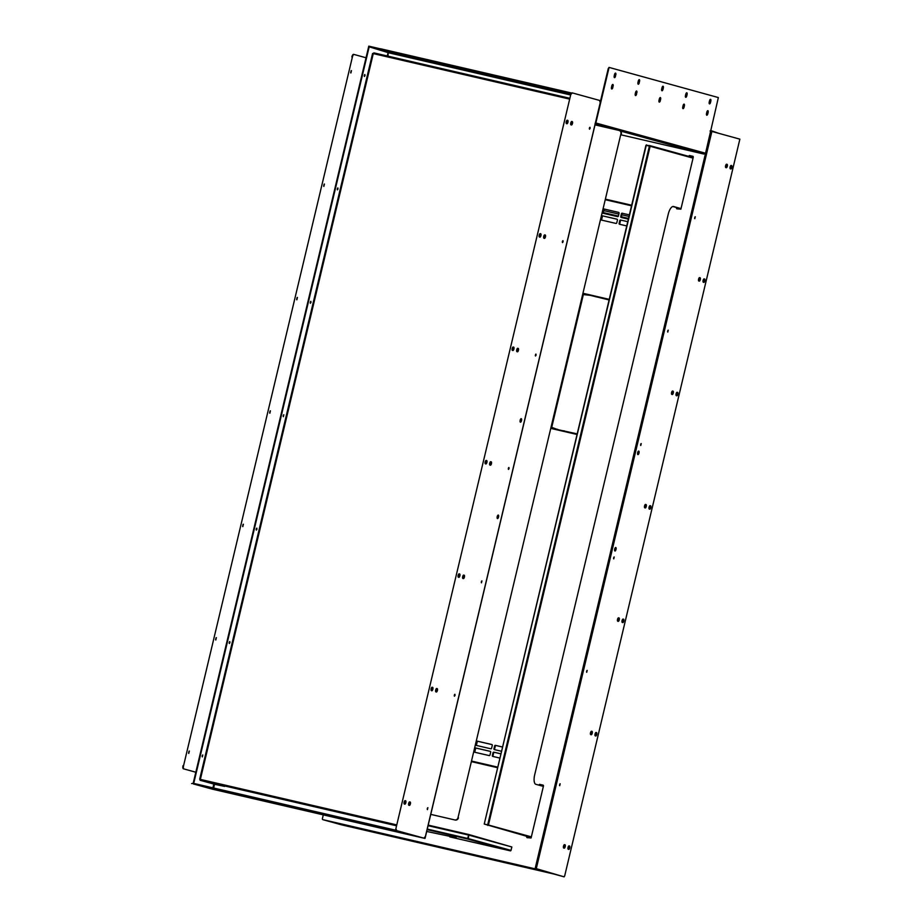 <?xml version="1.0" encoding="UTF-8"?>
<svg xmlns="http://www.w3.org/2000/svg" width="923" height="923" viewBox="0 0 923 923"><rect width="100%" height="100%" fill="white"/><g stroke="black" fill="none" stroke-linecap="round" stroke-linejoin="round"><path stroke-width="1.38" d="M498.547 517.007A1.811 0.692 103 0 0 498.282 515.069A1.811 0.692 103 0 0 497.209 516.638A1.811 0.692 103 0 0 497.474 518.588A1.811 0.692 103 0 0 498.547 517.007M497.243 518.391A1.811 0.692 103 0 0 498.028 516.892A1.811 0.692 103 0 0 497.993 515.138M521.507 420.611A1.811 0.692 103 0 0 521.253 418.673A1.811 0.692 103 0 0 520.168 420.242A1.811 0.692 103 0 0 520.434 422.192A1.811 0.692 103 0 0 521.507 420.611M520.203 421.996A1.811 0.692 103 0 0 520.987 420.496A1.811 0.692 103 0 0 520.953 418.754M445.417 65.164L447.84 65.764L445.417 65.164M534.555 85.827L536.978 86.427L534.555 85.827M310.197 302.929L310.52 301.567M310.993 302.409L310.843 301.348L310.393 303.275L310.993 302.409M337.218 189.527L337.53 188.165M338.003 189.007L337.864 187.946L337.414 189.873L338.003 189.007M364.239 76.124L364.55 74.763M365.023 75.605L364.873 74.532L364.285 75.398L364.435 76.471L365.023 75.605M481.333 581.755L481.921 580.89L481.471 582.817L481.333 581.755M481.587 581.109L481.275 582.471M454.312 695.157L454.901 694.292L455.051 695.365L454.451 696.219L454.312 695.157M454.578 694.511L454.254 695.884M427.291 808.56L427.88 807.694L427.441 809.633L427.291 808.56M427.557 807.925L427.245 809.286M539.447 237.026A1.754 0.669 -77 0 1 539.205 235.146A1.754 0.669 -77 0 1 540.243 233.623L540.693 233.738A1.754 0.669 -77 0 1 540.936 235.607A1.754 0.669 -77 0 1 539.886 237.142L539.447 237.026M516.972 351.675A1.754 0.669 -77 0 1 516.73 349.805A1.754 0.669 -77 0 1 517.768 348.271A1.754 0.669 -77 0 1 517.78 348.283L518.207 348.398A1.754 0.669 -77 0 1 518.461 350.267A1.754 0.669 -77 0 1 517.411 351.801A1.754 0.669 -77 0 1 517.399 351.801L516.972 351.675A1.754 0.669 -77 0 0 517.953 350.013A1.754 0.669 -77 0 0 517.688 348.271L518.207 348.398M512.427 350.428A1.754 0.669 -77 0 1 512.184 348.548A1.754 0.669 -77 0 1 513.234 347.025L513.673 347.14A1.754 0.669 -77 0 1 513.915 349.009A1.754 0.669 -77 0 1 512.876 350.555A1.754 0.669 -77 0 1 512.865 350.544L512.427 350.428A1.754 0.669 -77 0 0 513.419 348.767A1.754 0.669 -77 0 0 513.153 347.025L513.673 347.14M571.002 124.87A1.754 0.669 -77 0 1 570.76 122.99A1.754 0.669 -77 0 1 571.799 121.467L572.248 121.594A1.754 0.669 -77 0 1 572.491 123.451A1.754 0.669 -77 0 1 571.441 124.997A1.754 0.669 -77 0 1 571.429 124.986L571.002 124.87A1.754 0.669 -77 0 0 571.995 123.209A1.754 0.669 -77 0 0 571.718 121.467L572.248 121.594M566.468 123.624A1.754 0.669 -77 0 1 566.226 121.744A1.754 0.669 -77 0 1 567.264 120.209A1.754 0.669 -77 0 1 567.276 120.221L567.703 120.336A1.754 0.669 -77 0 1 567.957 122.205A1.754 0.669 -77 0 1 566.907 123.74A1.754 0.669 -77 0 1 566.895 123.74L566.468 123.624A1.754 0.669 -77 0 0 567.46 121.963A1.754 0.669 -77 0 0 567.184 120.209L567.703 120.336M543.982 238.272A1.754 0.669 -77 0 1 543.739 236.392A1.754 0.669 -77 0 1 544.789 234.869L545.228 234.996A1.754 0.669 -77 0 1 545.47 236.853A1.754 0.669 -77 0 1 544.432 238.399A1.754 0.669 -77 0 1 544.42 238.399L543.982 238.272M435.46 62.303L434.133 61.968L435.46 62.303M393.521 52.576L392.183 52.253L393.521 52.576M256.479 528.371L256.167 529.744M256.225 529.017L256.813 528.152L256.952 529.225L256.363 530.09L256.225 529.017M283.499 414.969L283.188 416.342M283.234 415.615L283.834 414.75L283.384 416.677L283.234 415.615M518.634 81.547L519.961 81.87L518.634 81.547M476.683 71.821L478.01 72.156L476.683 71.821M405.532 833.734L406.858 834.069L405.532 833.734M398.136 54.192L399.463 54.526L398.136 54.192M476.268 72.294L477.595 72.629L476.268 72.294M503.012 78.501L504.339 78.824L503.012 78.501M536.09 355.147L535.951 354.086L535.502 356.013L536.09 355.147M535.305 355.667L535.628 354.305M462.688 576.61A1.754 0.669 103 0 0 462.931 578.49L463.369 578.606A1.754 0.669 103 0 0 463.381 578.606A1.754 0.669 103 0 0 464.419 577.071A1.754 0.669 103 0 0 464.177 575.202L463.75 575.087A1.754 0.669 103 0 0 463.738 575.087A1.754 0.669 103 0 0 462.688 576.61M458.154 575.352A1.754 0.669 103 0 0 458.396 577.233L458.835 577.36A1.754 0.669 103 0 0 458.846 577.36A1.754 0.669 103 0 0 459.885 575.825A1.754 0.669 103 0 0 459.642 573.956L459.204 573.829A1.754 0.669 103 0 0 458.154 575.352M509.081 468.549L508.931 467.488L508.342 468.353L508.492 469.415L509.081 468.549M508.296 469.069L508.608 467.707M485.175 461.95A1.754 0.669 103 0 0 485.417 463.831L485.844 463.957A1.754 0.669 103 0 0 485.856 463.957A1.754 0.669 103 0 0 486.906 462.411A1.754 0.669 103 0 0 486.663 460.554L486.225 460.427A1.754 0.669 103 0 0 486.213 460.427A1.754 0.669 103 0 0 485.175 461.95M489.709 463.208A1.754 0.669 103 0 0 489.951 465.088L490.378 465.204A1.754 0.669 103 0 0 490.39 465.204A1.754 0.669 103 0 0 491.44 463.669A1.754 0.669 103 0 0 491.198 461.8L490.759 461.685A1.754 0.669 103 0 0 490.748 461.685A1.754 0.669 103 0 0 489.709 463.208M431.145 688.766A1.754 0.669 103 0 0 431.387 690.646L431.814 690.762A1.754 0.669 103 0 0 431.826 690.762A1.754 0.669 103 0 0 432.875 689.227A1.754 0.669 103 0 0 432.622 687.358L432.195 687.243A1.754 0.669 103 0 0 432.183 687.231A1.754 0.669 103 0 0 431.145 688.766M404.124 802.168A1.754 0.669 103 0 0 404.366 804.048L404.793 804.164A1.754 0.669 103 0 0 404.805 804.164A1.754 0.669 103 0 0 405.855 802.629A1.754 0.669 103 0 0 405.612 800.76L405.174 800.645A1.754 0.669 103 0 0 405.162 800.645A1.754 0.669 103 0 0 404.124 802.168M435.679 690.012A1.754 0.669 103 0 0 435.921 691.892L436.348 692.008A1.754 0.669 103 0 0 436.36 692.019A1.754 0.669 103 0 0 437.41 690.473A1.754 0.669 103 0 0 437.156 688.616L436.729 688.489A1.754 0.669 103 0 0 436.717 688.489A1.754 0.669 103 0 0 435.679 690.012M408.658 803.414A1.754 0.669 103 0 0 408.901 805.294L409.327 805.421A1.754 0.669 103 0 0 409.339 805.421A1.754 0.669 103 0 0 410.389 803.875A1.754 0.669 103 0 0 410.147 802.018L409.708 801.891A1.754 0.669 103 0 0 409.697 801.891A1.754 0.669 103 0 0 408.658 803.414M563.111 241.745L562.972 240.672L562.372 241.538L562.522 242.611L563.111 241.745M562.326 242.264L562.638 240.903M590.132 128.343L589.982 127.27L589.393 128.135L589.543 129.197L590.132 128.343M589.347 128.862L589.659 127.489M560.573 91.262L561.911 91.596L560.573 91.262M229.469 641.785L229.146 643.146M229.204 642.42L229.792 641.554L229.942 642.627L229.342 643.493L229.204 642.42M202.449 755.187L202.137 756.548M202.183 755.833L202.783 754.968L202.333 756.895L202.183 755.833M396.279 829.304L396.44 830.562L424.938 838.43L395.909 830.446L395.748 829.189L570.956 93.765L572.168 92.865M424.938 838.43L424.592 837.173L424.938 838.43L600.688 100.734L599.8 101.749L600.688 100.734L572.179 92.865L571.475 93.881M545.228 234.996L544.697 234.869A1.754 0.669 -77 0 1 544.974 236.611A1.754 0.669 -77 0 1 544.005 238.284M462.954 578.49A1.754 0.669 103 0 0 463.923 576.829A1.754 0.669 103 0 0 463.658 575.087L464.177 575.202M458.419 577.244A1.754 0.669 103 0 0 459.389 575.571A1.754 0.669 103 0 0 459.112 573.829L459.1 573.829M485.429 463.842A1.754 0.669 103 0 0 486.409 462.169A1.754 0.669 103 0 0 486.133 460.427L486.663 460.554M489.963 465.088A1.754 0.669 103 0 0 490.944 463.427A1.754 0.669 103 0 0 490.667 461.685L490.655 461.673M395.748 829.189L570.956 93.765M431.399 690.646A1.754 0.669 103 0 0 432.368 688.985A1.754 0.669 103 0 0 432.102 687.231L432.622 687.358M404.378 804.048A1.754 0.669 103 0 0 405.359 802.387A1.754 0.669 103 0 0 405.082 800.645L405.612 800.76M435.933 691.892A1.754 0.669 103 0 0 436.914 690.231A1.754 0.669 103 0 0 436.637 688.489L437.156 688.616M408.912 805.306A1.754 0.669 103 0 0 409.893 803.633A1.754 0.669 103 0 0 409.616 801.891L409.604 801.891M540.151 233.611L540.163 233.623A1.754 0.669 -77 0 1 540.44 235.365A1.754 0.669 -77 0 1 539.47 237.026M424.395 837.703L424.257 838.269L212.728 789.246L424.268 838.269M424.257 838.269L424.592 837.173L424.257 838.269L394.929 830.631M193.865 783.442L395.725 830.215M212.728 789.246L211.344 788.865M571.222 93.061L368.796 46.15L193.184 783.292M369.315 46.277L193.703 783.419M211.194 788.83L396.279 831.727L378.995 826.962L193.369 783.939L210.652 788.704M388.006 56.153L388.318 51.515L388.791 52.83L369.338 46.877L369.477 46.312M570.991 93.615L369.338 46.877M220.62 785.473L224.589 786.396M224.635 786.408L215.105 784.412L200.095 780.27L200.314 779.716M200.418 780.247L200.349 779.393L396.775 824.908L200.279 779.381M373.25 53.603L373.873 52.876L569.872 98.3L373.861 52.876M569.676 99.119L373.284 53.603L200.372 779.393L199.668 779.243L200.279 779.393M372.661 53.488L373.284 53.603M615.526 76.124A1.754 0.669 -77 0 1 614.487 77.647A1.754 0.669 -77 0 1 614.476 77.647A1.754 0.669 -77 0 1 614.233 75.767L614.499 74.636A1.754 0.669 -77 0 1 615.537 73.113A1.754 0.669 -77 0 1 615.791 74.994L615.006 76.009A1.754 0.669 -77 0 1 614.256 77.451M636.582 94.019A1.754 0.669 -77 0 1 635.532 95.554A1.754 0.669 -77 0 1 635.52 95.542A1.754 0.669 -77 0 1 635.278 93.661L635.555 92.531A1.754 0.669 -77 0 1 636.593 91.008A1.754 0.669 -77 0 1 636.847 92.888L636.051 93.904A1.754 0.669 -77 0 1 635.301 95.346M639.281 82.678A1.754 0.669 -77 0 1 638.231 84.212A1.754 0.669 -77 0 1 638.231 84.201A1.754 0.669 -77 0 1 637.989 82.32L638.255 81.189A1.754 0.669 -77 0 1 639.293 79.666A1.754 0.669 -77 0 1 639.547 81.547L638.751 82.562A1.754 0.669 -77 0 1 638.012 84.005M612.826 87.466A1.754 0.669 -77 0 1 611.776 88.989L611.776 88.989A1.754 0.669 -77 0 1 611.522 87.108L611.799 85.977A1.754 0.669 -77 0 1 612.837 84.455A1.754 0.669 -77 0 1 613.091 86.335L612.295 87.35A1.754 0.669 -77 0 1 611.557 88.793M683.032 108.66A1.754 0.669 103 0 0 683.043 108.66A1.754 0.669 103 0 0 684.081 107.137L684.358 106.007A1.754 0.669 103 0 0 684.105 104.126A1.754 0.669 103 0 0 683.066 105.649L682.789 106.78A1.754 0.669 103 0 0 683.032 108.66M682.812 108.464A1.754 0.669 103 0 0 683.562 107.01L683.828 105.88A1.754 0.669 103 0 0 683.805 104.207M685.731 97.319A1.754 0.669 103 0 0 685.743 97.319A1.754 0.669 103 0 0 686.793 95.796L687.058 94.665A1.754 0.669 103 0 0 686.804 92.785A1.754 0.669 103 0 0 685.766 94.308L685.489 95.438A1.754 0.669 103 0 0 685.731 97.319M685.512 97.123A1.754 0.669 103 0 0 686.262 95.68L686.539 94.538A1.754 0.669 103 0 0 686.516 92.865M661.976 90.766A1.754 0.669 103 0 0 661.987 90.766A1.754 0.669 103 0 0 663.037 89.243L663.302 88.1A1.754 0.669 103 0 0 663.049 86.22A1.754 0.669 103 0 0 662.01 87.743L661.733 88.885A1.754 0.669 103 0 0 661.976 90.766M661.768 90.558A1.754 0.669 103 0 0 662.506 89.116L662.783 87.985A1.754 0.669 103 0 0 662.76 86.3M659.276 102.107A1.754 0.669 103 0 0 659.287 102.107A1.754 0.669 103 0 0 660.337 100.584L660.603 99.442A1.754 0.669 103 0 0 660.349 97.561A1.754 0.669 103 0 0 659.31 99.084L659.034 100.226A1.754 0.669 103 0 0 659.276 102.107M659.057 101.899A1.754 0.669 103 0 0 659.807 100.457L660.083 99.326A1.754 0.669 103 0 0 660.049 97.642M709.487 103.872A1.754 0.669 103 0 0 709.499 103.884A1.754 0.669 103 0 0 710.548 102.349L710.814 101.218A1.754 0.669 103 0 0 710.56 99.338A1.754 0.669 103 0 0 709.522 100.861L709.245 101.992A1.754 0.669 103 0 0 709.487 103.872M709.268 103.676A1.754 0.669 103 0 0 710.018 102.234L710.295 101.103A1.754 0.669 103 0 0 710.26 99.419M706.787 115.213A1.754 0.669 103 0 0 706.799 115.225A1.754 0.669 103 0 0 707.837 113.691L708.114 112.56A1.754 0.669 103 0 0 707.86 110.679A1.754 0.669 103 0 0 706.822 112.202L706.545 113.333A1.754 0.669 103 0 0 706.787 115.213M706.568 115.017A1.754 0.669 103 0 0 707.318 113.575L707.583 112.444A1.754 0.669 103 0 0 707.56 110.76M578.756 94.677L600.596 100.711L608.292 68.417L609.515 67.517L608.292 68.417M612.549 84.535A1.754 0.669 -77 0 1 612.572 86.208L612.295 87.35M639.004 79.747A1.754 0.669 -77 0 1 639.028 81.432L638.751 82.562M636.305 91.089A1.754 0.669 -77 0 1 636.328 92.773L636.051 93.904M615.249 73.194A1.754 0.669 -77 0 1 615.272 74.867L615.006 76.009M703.822 154.026L621.144 134.862L703.811 154.026L705.553 153.253L718.359 97.561L608.984 67.391M594.966 123.982L595.854 122.967L608.822 68.533M705.553 153.253L595.323 122.851M323.292 814.871L322.392 818.643A0.877 0.808 -74.6 0 0 322.969 819.67L534.29 868.647A0.877 0.808 -74.6 0 0 535.282 867.978L535.928 868.162L711.264 132.162A0.877 0.808 105.4 0 0 710.814 131.17L711.356 131.32M710.952 130.593L718.567 133.27M380.622 48.781L571.302 92.958M242.818 526.618L243.395 524.229L242.818 526.618M215.809 640.02L216.374 637.631L215.809 640.02M188.788 753.422L189.353 751.034L188.788 753.422M297.425 297.425L296.86 299.802L297.425 297.425M270.404 410.827L269.851 413.216L270.404 410.827M324.446 184.023L323.869 186.4L324.446 184.023M351.455 70.61L350.89 72.998L351.455 70.61M350.682 72.721L351.132 70.771M323.673 186.123L324.123 184.173M366.027 57.768L354.144 54.492A2.919 1.119 103 0 0 354.132 54.492A2.919 1.119 103 0 0 352.39 57.03L183.539 765.813A2.919 1.119 103 0 0 183.942 768.94L195.814 772.216M183.942 768.94L195.814 772.239M352.39 57.03L183.539 765.813M243.072 524.379L242.622 526.341M216.051 637.793L215.601 639.743M189.042 751.195L188.58 753.145M296.652 299.525L297.102 297.575M269.631 412.939L270.093 410.977M183.412 768.824A2.919 1.119 -77 0 1 183.008 765.686M351.871 56.914A2.919 1.119 -77 0 1 353.601 54.365A2.919 1.119 -77 0 1 353.624 54.376L354.109 54.492M384.095 828.808L386.391 829.35L384.095 828.808M342.145 819.082L344.441 819.624L342.145 819.082M300.206 809.367L302.49 809.898L300.206 809.367M258.255 799.641L260.54 800.183L258.255 799.641M216.305 789.915L218.601 790.457L216.305 789.915M373.342 825.739L371.058 825.208L373.342 825.739M331.392 816.024L329.107 815.482L331.392 816.024M289.441 806.298L287.157 805.756L289.441 806.298M247.502 796.572L245.206 796.041L247.502 796.572M205.552 786.858L203.256 786.315L205.552 786.858M397.813 832.038L397.951 831.473L382.837 827.296L382.699 827.862M378.995 826.962L379.134 826.385L193.507 783.373L193.369 783.939M397.951 831.473L398.032 832.108M191.615 783.558L193.507 783.373M379.134 826.385L382.837 827.296M430.683 814.351L454.716 819.924A2.919 2.688 -74.6 0 0 458.004 817.697L620.925 133.858A2.919 2.688 -74.6 0 0 618.975 130.42L594.943 124.847M458.004 817.697L620.925 133.858M430.764 814.386L454.716 819.924M619.171 130.478L619.402 130.535A2.919 2.688 105.4 0 1 621.352 133.985M458.443 817.813A2.919 2.688 105.4 0 1 455.143 820.039M531.21 837.449L484.552 824.101L487.69 824.827L649.388 146.099L646.238 145.373L484.24 824.043L645.938 145.315L649.734 145.592L693.173 157.591M681.024 208.598L673.525 206.521A8.745 3.357 103 0 0 673.467 206.51A8.745 3.357 103 0 0 668.252 214.136L534.659 774.916A8.745 3.357 103 0 0 535.871 784.319L543.37 786.396M680.978 208.771L672.832 206.521M484.24 824.043L531.175 837.576M693.046 158.133L650.127 146.284L488.429 825.012L531.348 836.861M646.596 144.865L645.938 145.315M649.734 145.592L650.127 146.284L649.734 145.592M487.69 824.827L487.771 825.45L488.429 825.012L487.69 824.827M322.969 819.67L534.29 868.647M535.282 867.978L710.618 131.989A0.877 0.808 -74.6 0 0 710.064 130.962M543.278 785.196L540.313 784.515L539.563 785.335M527.368 836.526L527.46 837.749M693.081 156.368L690.116 155.687L689.366 156.529M677.17 207.721L677.263 208.921M605.811 199.241L631.655 205.229L605.8 199.264M323.627 819.855A0.877 0.808 105.4 0 1 323.558 819.832L322.946 819.67M535.928 868.162A0.877 0.808 105.4 0 1 534.936 868.831M426.703 831.45L456.181 837.68M526.71 836.342L526.964 837.634L531.083 837.992L543.509 785.819L539.655 784.331L538.905 785.161M676.513 207.537L676.767 208.806L680.886 209.163L693.323 156.991L689.469 155.502L688.708 156.356M471.803 761.729L497.659 767.717M614.937 551.008A1.811 0.692 103 0 0 614.949 551.008A1.811 0.692 103 0 0 616.022 549.427A1.811 0.692 103 0 0 615.768 547.501A1.811 0.692 103 0 0 615.768 547.489A1.811 0.692 103 0 0 614.683 549.081A1.811 0.692 103 0 0 614.937 551.008M614.718 550.812A1.811 0.692 103 0 0 615.503 549.289A1.811 0.692 103 0 0 615.468 547.57M637.897 454.612A1.811 0.692 103 0 0 637.908 454.624A1.811 0.692 103 0 0 638.993 453.031A1.811 0.692 103 0 0 638.739 451.105A1.811 0.692 103 0 0 638.728 451.093A1.811 0.692 103 0 0 637.643 452.685A1.811 0.692 103 0 0 637.897 454.612M637.678 454.416A1.811 0.692 103 0 0 638.474 452.893A1.811 0.692 103 0 0 638.428 451.174M613.749 558.9L614.21 556.973L613.749 558.9M586.728 672.302L587.19 670.375L586.728 672.302M559.707 785.715L560.169 783.777L559.707 785.715M667.779 332.095L668.24 330.169L667.779 332.095M667.594 331.749L667.906 330.388M640.758 445.497L641.22 443.571L640.758 445.497M640.574 445.151L640.885 443.79M694.8 218.693L695.261 216.755L694.8 218.693M694.604 218.347L694.927 216.986M613.876 557.192L613.553 558.553M586.855 670.594L586.543 671.967M559.834 784.008L559.523 785.369M595.993 732.481L596.004 732.481A1.754 0.669 -77 0 1 596.281 734.223A1.754 0.669 -77 0 1 595.3 735.885L595.716 736A1.754 0.669 -77 0 0 595.727 736.012A1.754 0.669 -77 0 0 596.777 734.466A1.754 0.669 -77 0 0 596.535 732.597L596.096 732.481A1.754 0.669 -77 0 1 596.096 732.481L596.096 732.481A1.754 0.669 -77 0 0 595.047 734.016A1.754 0.669 -77 0 0 595.289 735.885M619.01 617.949L618.491 617.822A1.754 0.669 -77 0 1 618.756 619.564A1.754 0.669 -77 0 1 617.787 621.237L618.202 621.352A1.754 0.669 -77 0 0 618.214 621.352A1.754 0.669 -77 0 0 619.264 619.818A1.754 0.669 -77 0 0 619.01 617.949L618.583 617.822A1.754 0.669 -77 0 1 618.583 617.822L618.583 617.822A1.754 0.669 -77 0 0 617.522 619.368A1.754 0.669 -77 0 0 617.775 621.225M564.438 844.626L564.449 844.637A1.754 0.669 -77 0 1 564.726 846.379A1.754 0.669 -77 0 1 563.757 848.041M726.539 164.202L726.643 164.213A1.754 0.669 103 0 0 726.632 164.202A1.754 0.669 103 0 0 725.593 165.748A1.754 0.669 103 0 0 725.836 167.605L726.274 167.732A1.754 0.669 103 0 0 727.324 166.198A1.754 0.669 103 0 0 727.082 164.329M725.859 167.617A1.754 0.669 103 0 0 726.828 165.955A1.754 0.669 103 0 0 726.551 164.202M699.519 277.604L699.634 277.615A1.754 0.669 103 0 0 699.622 277.615A1.754 0.669 103 0 0 698.573 279.15A1.754 0.669 103 0 0 698.815 281.019A1.754 0.669 103 0 0 699.807 279.357A1.754 0.669 103 0 0 699.542 277.615M672.509 391.006L672.613 391.017A1.754 0.669 103 0 0 672.602 391.017A1.754 0.669 103 0 0 671.563 392.552A1.754 0.669 103 0 0 671.806 394.421A1.754 0.669 103 0 0 672.798 392.76A1.754 0.669 103 0 0 672.521 391.017M650.023 505.666L650.138 505.677A1.754 0.669 103 0 0 650.127 505.666A1.754 0.669 103 0 0 649.077 507.212A1.754 0.669 103 0 0 649.319 509.081A1.754 0.669 103 0 0 650.311 507.419A1.754 0.669 103 0 0 650.034 505.677M563.607 876.735L564.645 876.089L739.865 139.154L711.921 131.435L711.748 132.058L536.171 869.131L564.126 876.85L535.767 868.497M710.848 131.193L711.275 131.793M645.489 504.42L645.592 504.42A1.754 0.669 103 0 0 644.542 505.954A1.754 0.669 103 0 0 644.785 507.823L645.223 507.938A1.754 0.669 103 0 0 645.235 507.95A1.754 0.669 103 0 0 646.273 506.404A1.754 0.669 103 0 0 646.031 504.546M644.808 507.823A1.754 0.669 103 0 0 645.777 506.162A1.754 0.669 103 0 0 645.5 504.42M677.044 392.263L677.147 392.275A1.754 0.669 103 0 0 677.136 392.263A1.754 0.669 103 0 0 676.098 393.809A1.754 0.669 103 0 0 676.34 395.667A1.754 0.669 103 0 0 677.332 394.006A1.754 0.669 103 0 0 677.055 392.263M704.053 278.861L704.168 278.861A1.754 0.669 103 0 0 704.157 278.861A1.754 0.669 103 0 0 703.107 280.396A1.754 0.669 103 0 0 703.361 282.265A1.754 0.669 103 0 0 704.341 280.604A1.754 0.669 103 0 0 704.076 278.861M731.074 165.459L731.178 165.459A1.754 0.669 103 0 0 730.128 166.994A1.754 0.669 103 0 0 730.37 168.863A1.754 0.669 103 0 0 731.362 167.201A1.754 0.669 103 0 0 731.085 165.459M592.001 731.351L591.47 731.224A1.754 0.669 -77 0 1 591.747 732.977A1.754 0.669 -77 0 1 590.766 734.639L591.182 734.754A1.754 0.669 -77 0 1 591.182 734.754A1.754 0.669 -77 0 0 592.243 733.22A1.754 0.669 -77 0 0 592.001 731.351L591.562 731.235A1.754 0.669 -77 0 0 591.551 731.224L591.562 731.235M569.514 846.01L568.995 845.883A1.754 0.669 -77 0 1 569.26 847.626A1.754 0.669 -77 0 1 568.291 849.298L568.706 849.414A1.754 0.669 -77 0 0 568.718 849.414A1.754 0.669 -77 0 0 569.756 847.868A1.754 0.669 -77 0 0 569.514 846.01L569.087 845.883A1.754 0.669 -77 0 1 569.087 845.883L569.087 845.883A1.754 0.669 -77 0 0 568.026 847.418A1.754 0.669 -77 0 0 568.268 849.287M623.002 619.068L623.025 619.079A1.754 0.669 -77 0 1 623.302 620.821A1.754 0.669 -77 0 1 622.321 622.483L622.737 622.598A1.754 0.669 -77 0 1 622.737 622.598A1.754 0.669 -77 0 0 623.798 621.064A1.754 0.669 -77 0 0 623.544 619.195L623.117 619.079A1.754 0.669 -77 0 0 623.106 619.079L623.117 619.079M649.319 509.081L649.757 509.196A1.754 0.669 103 0 0 649.769 509.196A1.754 0.669 103 0 0 650.807 507.662A1.754 0.669 103 0 0 650.565 505.792M671.806 394.421L672.232 394.536A1.754 0.669 103 0 0 672.244 394.536A1.754 0.669 103 0 0 673.294 393.002A1.754 0.669 103 0 0 673.052 391.133M698.815 281.019L699.253 281.134A1.754 0.669 103 0 0 699.265 281.134A1.754 0.669 103 0 0 700.303 279.6A1.754 0.669 103 0 0 700.061 277.731M676.34 395.667L676.767 395.794A1.754 0.669 103 0 0 676.778 395.794A1.754 0.669 103 0 0 677.828 394.259A1.754 0.669 103 0 0 677.586 392.39M703.361 282.265L703.788 282.392A1.754 0.669 103 0 0 703.799 282.392A1.754 0.669 103 0 0 704.849 280.846A1.754 0.669 103 0 0 704.595 278.988M730.37 168.863L730.808 168.978A1.754 0.669 103 0 0 730.82 168.99A1.754 0.669 103 0 0 731.858 167.444A1.754 0.669 103 0 0 731.616 165.575M564.98 844.753A1.754 0.669 -77 0 1 565.222 846.622A1.754 0.669 -77 0 1 564.184 848.156A1.754 0.669 -77 0 1 564.172 848.156L563.734 848.041A1.754 0.669 -77 0 1 563.491 846.172A1.754 0.669 -77 0 1 564.541 844.637A1.754 0.669 -77 0 1 564.553 844.637L564.449 844.637M590.755 734.639A1.754 0.669 -77 0 1 590.512 732.77A1.754 0.669 -77 0 1 591.551 731.224M622.31 622.483A1.754 0.669 -77 0 1 622.056 620.614A1.754 0.669 -77 0 1 623.106 619.079M341.187 824.735L323.292 819.762M341.718 824.862L323.281 819.797M386.322 834.53L389.702 835.327L386.322 834.53M475.46 855.183L478.852 855.979L475.46 855.183M361.124 829.281L362.97 829.719L361.124 829.281M403.063 839.007L404.92 839.434L403.063 839.007M528.914 868.162L530.771 868.601L528.914 868.162M486.963 858.448L488.821 858.886L486.963 858.448M445.013 848.722L446.87 849.16L445.013 848.722M340.772 823.997L342.629 824.435L340.772 823.997M523.779 866.409L525.637 866.847L523.779 866.409M445.647 848.306L447.505 848.745L445.647 848.306M418.904 842.111L420.761 842.549L418.904 842.111M324.123 820.005L342.929 825.162L553.731 874L534.59 868.762L324.123 820.005M475.207 752.337A0.715 0.658 105.4 0 1 474.895 751.564L475.576 748.703A0.715 0.658 105.4 0 1 476.383 748.161L490.355 751.391M494.913 749.73A0.715 0.658 105.4 0 1 494.613 748.957L495.293 746.096A0.715 0.658 105.4 0 1 496.101 745.542L502.585 747.053M622.875 213.398L629.359 214.874L622.875 213.398A0.715 0.658 -74.6 0 0 622.067 213.94L621.387 216.801A0.715 0.658 -74.6 0 0 621.687 217.574M618.756 212.44L604.784 209.198A0.715 0.658 -74.6 0 0 603.977 209.752L603.296 212.613A0.715 0.658 -74.6 0 0 603.596 213.386M617.129 219.247L603.169 216.005A0.715 0.658 -74.6 0 0 602.361 216.559L601.669 219.42A0.715 0.658 -74.6 0 0 601.981 220.193M621.26 220.205L627.744 221.67L621.26 220.205A0.715 0.658 -74.6 0 0 620.441 220.747L619.76 223.608A0.715 0.658 -74.6 0 0 620.071 224.381M609.226 299.387L584.801 293.722A1.165 1.073 -74.6 0 0 583.682 294.183M551.804 427.857A1.165 1.073 -74.6 0 0 552.392 428.768M497.797 767.151L471.941 761.163L497.785 767.175M476.822 745.542A0.715 0.658 105.4 0 1 476.522 744.757L477.203 741.896A0.715 0.658 105.4 0 1 478.01 741.354L491.982 744.596M493.297 756.537A0.715 0.658 105.4 0 1 492.986 755.764L493.667 752.891A0.715 0.658 105.4 0 1 494.474 752.349L500.958 753.849M622.229 213.213A0.715 0.658 -74.6 0 0 621.421 213.767L620.741 216.628A0.715 0.658 -74.6 0 0 621.214 217.47L628.355 219.12M602.627 212.578A0.715 0.658 -74.6 0 0 603.123 213.282L617.568 216.628A0.715 0.658 -74.6 0 0 618.375 216.074L619.056 213.213A0.715 0.658 -74.6 0 0 618.583 212.371L604.138 209.025A0.715 0.658 -74.6 0 0 603.377 209.429M601 219.386A0.715 0.658 -74.6 0 0 601.484 220.078L615.953 223.424A0.715 0.658 -74.6 0 0 616.76 222.881L617.441 220.02A0.715 0.658 -74.6 0 0 616.991 219.178L602.511 215.832A0.715 0.658 -74.6 0 0 601.761 216.236M620.602 220.02A0.715 0.658 -74.6 0 0 619.795 220.562L619.114 223.424A0.715 0.658 -74.6 0 0 619.598 224.277L626.729 225.927M609.238 299.352L584.155 293.549A1.165 1.073 -74.6 0 0 583.29 293.733M551.273 428.122A1.165 1.073 -74.6 0 0 551.966 428.664L577.048 434.479M631.528 205.794L605.673 199.806M501.57 751.276L494.44 749.614A0.715 0.658 105.4 0 1 493.967 748.772L494.647 745.911A0.715 0.658 105.4 0 1 495.455 745.369L502.585 747.019M476.603 741.573A0.715 0.658 105.4 0 1 477.364 741.169L491.809 744.526A0.715 0.658 105.4 0 1 492.282 745.369L491.601 748.23A0.715 0.658 105.4 0 1 490.794 748.772L476.349 745.426A0.715 0.658 105.4 0 1 475.853 744.734M474.987 748.38A0.715 0.658 105.4 0 1 475.737 747.976L490.182 751.322A0.715 0.658 105.4 0 1 490.667 752.176L489.986 755.037A0.715 0.658 105.4 0 1 489.167 755.579L474.722 752.233A0.715 0.658 105.4 0 1 474.226 751.541M499.954 758.083L492.813 756.422A0.715 0.658 105.4 0 1 492.34 755.579L493.02 752.718A0.715 0.658 105.4 0 1 493.828 752.176L500.97 753.826M577.187 433.879L558.069 429.691L551.712 427.372L583.348 294.587L590.097 295.314L609.088 299.952M558.715 429.876L577.187 433.902M557.815 429.414L552.715 428.237M628.517 218.416L620.741 216.628M618.375 216.074L603.296 212.59M603.769 210.617L618.848 214.101M621.86 214.794L628.99 216.444M449.732 836.873L510.581 850.891L467.719 839.053L427.13 829.65M428.203 825.116L468.792 834.519L468.376 838.615L511.019 850.383L511.838 846.979L469.184 835.211L428.076 825.67M427.268 829.073L467.638 838.43L468.792 834.519L511.838 846.979M467.638 838.43L467.719 839.053L468.376 838.615L467.638 838.43M388.791 52.83L570.668 94.988M213.64 788.023L214.54 784.262M388.191 52.08L387.256 55.98M213.801 784.054L212.901 787.85M570.795 94.411L388.341 52.115M396.555 825.785L200.556 780.362M703.799 154.026L620.36 130.985M614.799 129.451L595.22 124.051M711.264 132.162L710.618 131.989M677.032 208.298L676.386 208.113M689.458 156.125L688.812 155.952M690.116 155.687L689.469 155.502M527.218 837.126L526.572 836.942M539.643 784.954L538.997 784.781M540.313 784.515L539.655 784.331M584.801 293.722L584.155 293.549M619.76 223.608L619.114 223.424M620.441 220.747L619.795 220.562M601.669 219.42L601.046 219.236M602.361 216.559L601.727 216.374M603.169 216.005L602.511 215.832M603.296 212.613L602.661 212.44M603.977 209.752L603.342 209.579M604.784 209.198L604.138 209.025M622.067 213.94L621.421 213.767M494.613 748.957L493.967 748.772M495.293 746.096L494.647 745.911M496.101 745.542L495.455 745.369M476.522 744.757L475.887 744.584M477.203 741.896L476.568 741.723M478.01 741.354L477.364 741.169M476.383 748.161L475.737 747.976M475.576 748.703L474.941 748.53M474.895 751.564L474.26 751.391M494.474 752.349L493.828 752.176M493.667 752.891L493.02 752.718M492.986 755.764L492.34 755.579M563.33 430.914L563.976 431.087M563.561 430.845L564.207 431.018M563.803 430.776L564.449 430.949M595.52 296.687L596.177 296.871M425.099 838.176L600.7 101.045M199.668 779.243L372.58 53.453"/></g></svg>

